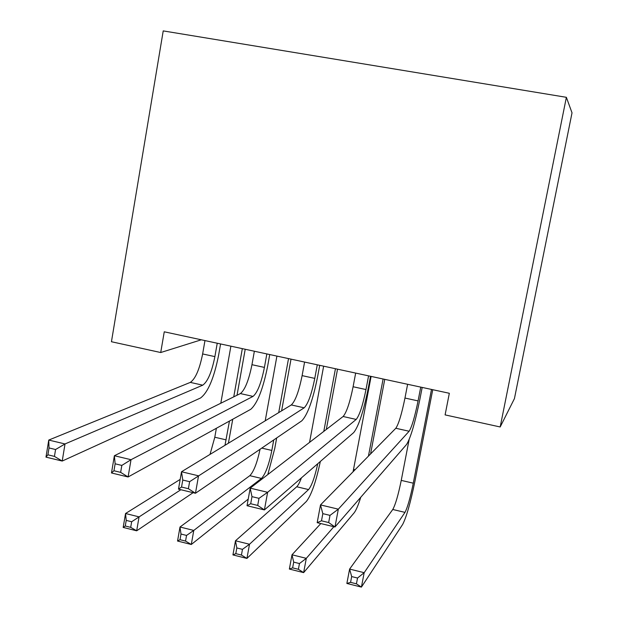 <?xml version="1.0" encoding="UTF-8"?>
<svg xmlns="http://www.w3.org/2000/svg" width="618" height="618" viewBox="0 0 618 618"><rect width="100%" height="100%" fill="white"/><g stroke="black" fill="none" stroke-linecap="round" stroke-linejoin="round"><path stroke-width="0.93" d="M160.719 352.53L164.257 331.804L449.332 393.28L445.099 414.894L500.178 426.968L514.439 398.602L572.021 112.847L566.374 97.312L163.222 30.9L111.441 341.731L160.719 352.53L201.314 339.8M500.178 426.968L566.374 97.312M407.617 384.28L404.968 398.046C401.715 413.998 398.664 424.072 395.814 428.266L320.503 504.914L338.332 509.17L334.979 526.976L406.574 444.466C410.646 437.899 415.095 422.766 419.923 399.066L422.179 387.424M420.742 387.115L418.069 400.904C414.809 416.887 411.827 426.999 409.124 431.24L338.332 509.17L330.004 515.373L322.828 513.651L321.491 520.812L328.66 522.542L330.004 515.373M328.66 522.542L334.979 526.976L317.181 522.673L320.503 504.914L322.828 513.651M317.181 522.673L321.491 520.812M409.116 439.645L401.244 480.395C398.247 495.049 395.427 504.751 392.77 509.487L349.61 569.078L364.18 572.693L361.422 587.1L402.65 524.443C406.459 517.104 410.584 502.542 415.033 480.75L432.739 389.703M431.503 389.433L413.28 483.183C410.282 497.869 407.517 507.602 404.991 512.376L364.18 572.693L357.536 578.031L351.673 576.571L350.576 582.357L356.431 583.825L357.536 578.031M356.431 583.825L361.422 587.1L346.868 583.454L349.61 569.078L351.673 576.571M346.868 583.454L350.576 582.357M355.667 373.079L353.102 386.744C349.888 402.565 346.559 412.484 343.114 416.501L250.197 488.143L267.625 492.299L264.411 509.92L353.728 432.554C358.695 426.25 363.562 411.341 368.328 387.834L370.514 376.285M368.575 375.868L365.987 389.549C362.766 405.4 359.506 415.366 356.2 419.429L267.625 492.299L258.988 498.332L251.982 496.648L250.699 503.74L257.706 505.424L258.988 498.332M257.706 505.424L264.411 509.92L247.03 505.717L250.197 488.143L251.982 496.648M247.03 505.717L250.699 503.74M304.589 362.071L302.109 375.628C298.934 391.318 295.334 401.09 291.31 404.945L181.514 471.75L198.54 475.814L195.466 493.257L301.785 420.843C307.609 414.794 312.886 400.116 317.59 376.795L319.707 365.331M317.281 364.805L314.778 378.386C311.596 394.114 308.058 403.917 304.18 407.81L189.618 481.685L182.766 480.039L181.537 487.054L188.382 488.707L189.618 481.685M188.382 488.707L195.466 493.257L178.478 489.155L181.514 471.75L182.766 480.039M178.478 489.155L181.537 487.054M370.568 453.952L384.759 379.352M383.098 378.996L368.436 456.13M371.109 376.408L353.071 471.766M320.827 523.554L292.005 554.794L306.304 558.34L303.639 572.623L354.122 512.863C356.022 510.483 358.239 505.277 360.773 497.251M333.874 526.714L306.304 558.34L299.452 563.554L293.704 562.125L292.638 567.865L298.386 569.302L299.452 563.554M298.386 569.302L303.639 572.623L289.363 569.054L292.005 554.794L293.704 562.125M289.363 569.054L292.638 567.865M326.312 429.456L337.528 369.17M335.443 368.722L323.793 431.403M323.647 366.173L309.556 442.372M317.76 463.709C314.832 477.05 311.773 485.671 308.567 489.572L249.51 544.249L246.937 558.425L306.358 501.468C311.333 495.188 315.991 481.855 320.333 461.484M301.406 477.884C299.684 482.503 298.123 485.47 296.725 486.768L235.481 540.773L249.51 544.249L242.465 549.356L236.825 547.95L235.798 553.643L241.437 555.057L242.465 549.356M241.437 555.057L246.937 558.425L232.932 554.918L235.481 540.773L236.825 547.95M232.932 554.918L235.798 553.643M254.361 351.24L251.959 364.697C248.822 380.263 244.96 389.888 240.387 393.573L114.376 455.729L131.024 459.699L128.088 476.972L250.715 409.332C257.382 403.531 263.036 389.07 267.687 365.933L269.734 354.554M266.845 353.929L264.419 367.409C261.267 383.005 257.474 392.669 253.032 396.401L131.024 459.699L121.823 465.416L115.133 463.809L113.959 470.754L120.649 472.368L121.823 465.416M120.649 472.368L128.088 476.972L111.479 472.963L114.376 455.729L115.133 463.809M111.479 472.963L113.959 470.754M204.967 340.588L202.634 353.944C199.529 369.386 195.427 378.865 190.305 382.395L48.752 440.07L65.021 443.948L62.217 461.051L200.502 398.007C207.972 392.453 214.006 378.201 218.594 355.257L220.587 343.956M217.235 343.229L214.886 356.617C211.781 372.082 207.733 381.607 202.75 385.176L65.021 443.948L55.566 449.518L49.023 447.942L47.903 454.817L54.446 456.401L55.566 449.518M54.446 456.401L62.217 461.051L45.979 457.127L48.752 440.07L49.023 447.942M45.979 457.127L47.903 454.817M267.818 474.562L274.778 448.351L276.671 437.946M281.607 410.846L291.016 359.143M288.521 358.602L278.71 412.608M273.735 439.946L271.835 450.437C268.93 464.79 265.477 474.122 261.476 478.432L193.774 530.429L191.294 544.489L248.22 499.105M276.91 356.099L265.207 420.827M260.054 449.263C257.127 462.936 253.712 471.735 249.819 475.675L180 527.015L193.774 530.429L186.543 535.427L181.004 534.045L180.016 539.692L185.547 541.074L186.543 535.427M185.547 541.074L191.294 544.489L177.544 541.044L180 527.015L181.004 534.045M177.544 541.044L180.016 539.692M228.382 443.23L232.754 419.236M237.026 395.226L245.207 349.263M242.326 348.645L233.758 396.841M229.456 421.059L224.983 445.3M230.885 346.173L220.804 403.23M216.377 428.266L214.794 437.235L210.035 454.392M180.178 479.398L125.547 513.512L139.065 516.864L136.678 530.808L193.086 492.685M180.842 489.726L131.657 521.746L126.219 520.395L125.269 525.995L130.699 527.355L131.657 521.746M130.699 527.355L136.678 530.808L123.175 527.424L125.547 513.512L126.219 520.395M123.175 527.424L125.269 525.995M418.069 400.904L404.968 398.046M409.124 431.24L395.814 428.266M413.28 483.183L401.244 480.395M404.991 512.376L392.77 509.487M365.987 389.549L353.102 386.744M356.2 419.429L343.114 416.501M314.778 378.386L302.109 375.628M304.18 407.81L291.31 404.945M355.087 469.711L353.542 469.356M308.567 489.572L296.725 486.768M264.419 367.409L251.959 364.697M253.032 396.401L240.387 393.573M214.886 356.617L202.634 353.944M202.75 385.176L190.305 382.395M271.835 450.437L261.762 448.104M261.476 478.432L249.819 475.675M226.111 439.854L214.794 437.235"/></g></svg>
